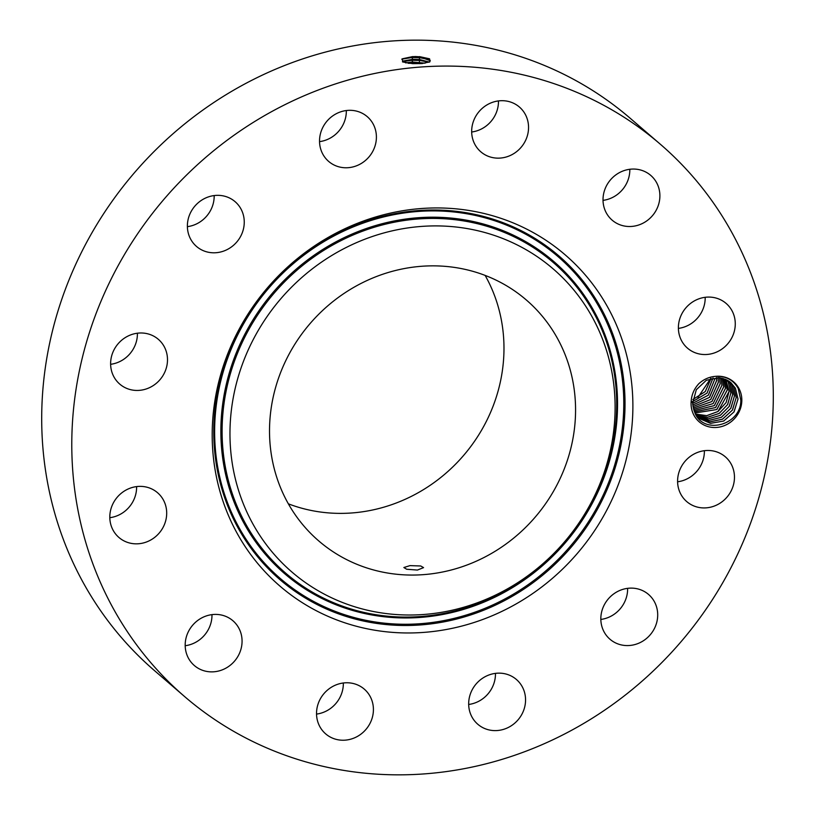 <?xml version="1.0" encoding="UTF-8"?>
<svg xmlns="http://www.w3.org/2000/svg" width="815" height="815" viewBox="0 0 815 815"><rect width="100%" height="100%" fill="white"/><g stroke="black" fill="none" stroke-linecap="round" stroke-linejoin="round"><path stroke-width="1.22" d="M406.675 569.247L417.423 570.062L423.566 567.627L420.754 565.987L409.996 565.62L403.863 567.515L406.675 569.247M349.88 289.692A159.017 148.452 130.7 0 0 318.747 540.926A159.017 148.452 130.7 0 0 495.204 551.225A159.017 148.452 130.7 0 0 526.337 299.991A159.017 148.452 130.7 0 0 349.88 289.692M288.347 503.823A159.017 148.452 130.7 0 0 423.606 489.55A159.017 148.452 130.7 0 0 485.139 275.419M515.763 244.225A200.093 186.798 130.7 0 0 254.025 338.062A200.093 186.798 130.7 0 0 329.321 596.692A200.093 186.798 130.7 0 0 591.058 502.855A200.093 186.798 130.7 0 0 515.763 244.225M660.445 144.326L630.362 118.409A364.488 340.273 130.7 0 0 225.908 94.795A364.488 340.273 130.7 0 0 154.555 670.674L184.638 696.591A364.488 340.273 130.7 0 0 589.092 720.205A364.488 340.273 130.7 0 0 660.445 144.326A364.488 340.273 130.7 0 0 255.992 120.712A364.488 340.273 130.7 0 0 184.638 696.591M109.811 517.698A29.554 27.588 130.7 0 0 136.604 486.606M185.188 645.725A29.554 27.588 130.7 0 0 211.971 614.632M316.536 714.083A29.554 27.588 130.7 0 0 343.329 682.99M468.676 704.466A29.554 27.588 130.7 0 0 480.534 700.258A29.554 27.588 130.7 0 0 495.459 673.373M600.828 619.441A29.554 27.588 130.7 0 0 623.394 604.312A29.554 27.588 130.7 0 0 627.621 588.349M677.591 481.787A29.554 27.588 130.7 0 0 704.374 452.162A29.554 27.588 130.7 0 0 704.384 450.695M678.396 328.394A29.554 27.588 130.7 0 0 705.189 297.302M603.029 200.368A29.554 27.588 130.7 0 0 629.812 169.275M471.671 132.01A29.554 27.588 130.7 0 0 498.464 100.917M319.541 141.627A29.554 27.588 130.7 0 0 331.389 137.429A29.554 27.588 130.7 0 0 346.324 110.534M187.379 226.651A29.554 27.588 130.7 0 0 209.944 211.533A29.554 27.588 130.7 0 0 214.172 195.559M110.616 364.305A29.554 27.588 130.7 0 0 137.399 334.68A29.554 27.588 130.7 0 0 137.409 333.213M524.371 227.956A218.573 204.056 130.7 0 0 238.469 330.452A218.573 204.056 130.7 0 0 320.713 612.962A218.573 204.056 130.7 0 0 606.615 510.465A218.573 204.056 130.7 0 0 524.371 227.956M429.22 62.134L430.3 60.707L419.481 56.755L412.584 56.602L411.993 57.498L419.959 57.712L429.831 59.76M414.825 56.52L419.481 56.755M430.289 60.738L429.036 59.149L419.481 56.816L412.604 56.602L402.284 58.812L402.702 61.96L412.828 63.672L421.895 63.57L429.872 61.848L429.566 58.792L419.521 56.622M710.639 378.527L697.956 397.445M113.214 530.433A29.554 27.588 130.7 0 0 118.959 537.493A29.554 27.588 130.7 0 0 155.696 536.555A29.554 27.588 130.7 0 0 163.285 499.778A29.554 27.588 130.7 0 0 157.54 492.718A29.554 27.588 130.7 0 0 120.803 493.656A29.554 27.588 130.7 0 0 113.214 530.433M228.546 617.709A29.554 27.588 130.7 0 0 190.965 627.367A29.554 27.588 130.7 0 0 194.337 665.529A29.554 27.588 130.7 0 0 198.697 668.565A29.554 27.588 130.7 0 0 236.289 658.907A29.554 27.588 130.7 0 0 232.917 620.745A29.554 27.588 130.7 0 0 228.546 617.709M345.794 682.787A29.554 27.588 130.7 0 0 318.634 702.479A29.554 27.588 130.7 0 0 325.684 733.887A29.554 27.588 130.7 0 0 344.154 740.214A29.554 27.588 130.7 0 0 371.314 720.511A29.554 27.588 130.7 0 0 364.264 689.113A29.554 27.588 130.7 0 0 345.794 682.787M483.611 677.571A29.554 27.588 130.7 0 0 477.824 724.27A29.554 27.588 130.7 0 0 510.618 726.185A29.554 27.588 130.7 0 0 516.404 679.486A29.554 27.588 130.7 0 0 483.611 677.571M605.056 603.467A29.554 27.588 130.7 0 0 609.977 639.235A29.554 27.588 130.7 0 0 653.477 630.229A29.554 27.588 130.7 0 0 648.557 594.461A29.554 27.588 130.7 0 0 605.056 603.467M677.601 480.32A29.554 27.588 130.7 0 0 686.739 501.592A29.554 27.588 130.7 0 0 717.057 504.862A29.554 27.588 130.7 0 0 734.458 478.079A29.554 27.588 130.7 0 0 725.319 456.808A29.554 27.588 130.7 0 0 695.001 453.537A29.554 27.588 130.7 0 0 677.601 480.32M681.798 341.139A29.554 27.588 130.7 0 0 687.544 348.199A29.554 27.588 130.7 0 0 724.27 347.261A29.554 27.588 130.7 0 0 731.87 310.484A29.554 27.588 130.7 0 0 726.124 303.424A29.554 27.588 130.7 0 0 689.388 304.362A29.554 27.588 130.7 0 0 681.798 341.139M616.537 223.208A29.554 27.588 130.7 0 0 654.119 213.55A29.554 27.588 130.7 0 0 650.747 175.398A29.554 27.588 130.7 0 0 646.387 172.362A29.554 27.588 130.7 0 0 608.795 182.01A29.554 27.588 130.7 0 0 612.167 220.172A29.554 27.588 130.7 0 0 616.537 223.208M499.289 158.13A29.554 27.588 130.7 0 0 526.449 138.438A29.554 27.588 130.7 0 0 519.399 107.03A29.554 27.588 130.7 0 0 500.93 100.714A29.554 27.588 130.7 0 0 473.77 120.406A29.554 27.588 130.7 0 0 480.819 151.814A29.554 27.588 130.7 0 0 499.289 158.13M361.473 163.346A29.554 27.588 130.7 0 0 367.259 116.657A29.554 27.588 130.7 0 0 334.466 114.742A29.554 27.588 130.7 0 0 328.679 161.431A29.554 27.588 130.7 0 0 361.473 163.346M240.028 237.45A29.554 27.588 130.7 0 0 235.107 201.682A29.554 27.588 130.7 0 0 191.607 210.688A29.554 27.588 130.7 0 0 196.527 246.456A29.554 27.588 130.7 0 0 240.028 237.45M167.483 360.597A29.554 27.588 130.7 0 0 158.344 339.325A29.554 27.588 130.7 0 0 128.016 336.055A29.554 27.588 130.7 0 0 110.626 362.838A29.554 27.588 130.7 0 0 119.764 384.11A29.554 27.588 130.7 0 0 150.082 387.38A29.554 27.588 130.7 0 0 167.483 360.597M738.787 388.195A26.375 24.623 130.7 0 0 715.906 376.326C709.529 376.734 703.844 379.179 698.863 383.671C694.309 388.602 691.762 394.287 691.222 400.736A26.375 24.623 130.7 0 0 694.105 415.548A26.375 24.623 130.7 0 0 728.498 423.566A26.375 24.623 130.7 0 0 738.787 388.195M401.754 59.179L411.993 57.498L412.594 59.291L402.478 61.848M691.222 400.736L692.699 403.119A24.012 22.423 130.7 0 0 692.791 404.984L695.348 413.928C704.731 434.986 741.212 424.768 740.825 400.196L738.166 388.348C733.337 379.984 725.92 375.97 715.906 376.326M429.311 62.072L419.45 59.505L412.594 59.291M711.108 378.384L705.27 391.567L692.882 399.533M711.077 378.394L705.24 391.546L692.893 399.513M730.811 382.551L735.364 388.195L730.821 382.561L719.207 377.661L706.33 380.269L696.305 389.743L692.699 403.119M429.271 62.103L419.45 59.566L412.594 59.352L403.242 61.023L402.488 61.858M697.324 417.005L698.577 418.177L710.527 423.352L723.73 421.029L734.081 411.84L738.023 398.953L735.395 388.215L737.993 399.197L733.948 411.983L723.598 421.06L710.446 423.321L698.567 418.166M402.579 61.614L412.003 60.249L419.919 60.463L429.016 62.215M713.023 377.946L707.033 393.085L692.719 401.52L707.053 393.105L713.043 377.946M729.904 381.817L733.612 386.677L729.894 381.807M424.941 63.183L412.604 62.103L405.768 62.877M425.094 63.163L412.604 62.042L405.626 62.847M736.24 397.425L733.612 386.677L736.21 397.659L732.339 410.19L722.406 419.226L709.57 421.875L697.701 417.372L709.722 421.905L722.589 419.165L732.502 409.986L736.24 397.425M408.142 63.275L422.506 63.509M692.699 403.364L708.398 395.143L714.837 378.985L708.286 395.214L692.699 403.333M728.946 381.125L731.819 385.138L728.936 381.114M734.458 395.886L731.819 385.138L734.427 396.121L730.749 408.335L721.336 417.321L708.877 420.397L697.07 416.669L708.948 420.418L721.448 417.28L730.882 408.183L734.458 395.886M692.791 405.035L709.59 397.312L716.619 380.524L716.466 377.579M716.446 377.579L716.589 380.758L709.417 397.445L692.791 405.014M727.927 380.483L730.016 383.59L727.938 380.493M732.644 394.582L729.17 406.471L720.266 415.365L708.225 418.859L696.53 415.905L708.296 418.879L720.389 415.324L729.293 406.318L732.675 394.348L730.036 383.61L732.644 394.582M718.402 382.052L718.015 377.589L718.382 382.296L710.67 399.503L692.964 406.573L710.711 399.513L718.402 382.052M726.878 379.902L728.233 382.052L730.861 393.054L727.571 404.617L719.136 413.429L707.491 417.28L695.969 415.018L707.573 417.3L719.258 413.388L727.693 404.464L730.892 392.81L728.253 382.072L726.888 379.902M693.219 408.04L711.994 401.51L720.185 383.59L719.472 377.691M719.462 377.691L720.165 383.834L711.882 401.581L693.219 408.02M725.778 379.372L729.079 391.516L717.964 411.494L706.737 415.65L695.409 414.04M725.788 379.382L729.109 391.271L726.104 402.579L717.964 411.524L706.87 415.66L695.409 414.051M721.968 385.128L720.857 377.885L721.947 385.363L713.094 403.619L693.545 409.385L713.217 403.547L721.968 385.128M727.296 389.978L716.762 409.548L694.879 412.991L716.884 409.497L727.316 389.743L724.688 378.995L727.296 389.978M722.161 378.15L723.73 386.901L714.317 405.615L693.932 410.658L714.439 405.554L723.751 386.667L722.182 378.16M725.533 388.205L723.435 378.496L725.513 388.439L715.539 407.592L694.38 411.86L715.672 407.531L725.533 388.205M323.891 598.312A205.003 191.393 -49.3 0 1 246.751 333.335A205.003 191.393 -49.3 0 1 514.907 237.196A205.003 191.393 -49.3 0 1 592.047 502.172A205.003 191.393 -49.3 0 1 323.891 598.312M323.188 599.096A206.093 192.401 -49.3 0 1 245.641 332.714A206.093 192.401 -49.3 0 1 515.212 236.065A206.093 192.401 -49.3 0 1 592.77 502.447A206.093 192.401 -49.3 0 1 323.188 599.096M518.238 230.36A212.572 198.453 -49.3 0 1 598.23 505.117A212.572 198.453 -49.3 0 1 320.173 604.801A212.572 198.453 -49.3 0 1 240.18 330.044A212.572 198.453 -49.3 0 1 518.238 230.36M319.857 605.932A213.662 199.471 -49.3 0 1 239.457 329.769A213.662 199.471 -49.3 0 1 518.941 229.575A213.662 199.471 -49.3 0 1 599.341 505.738A213.662 199.471 -49.3 0 1 319.857 605.932M419.481 56.816L419.45 59.505M419.45 59.566L419.409 62.256M412.594 59.352L412.003 60.249L412.604 62.042M419.419 62.317L419.756 63.682M412.604 62.103L412.217 63.641"/></g></svg>
